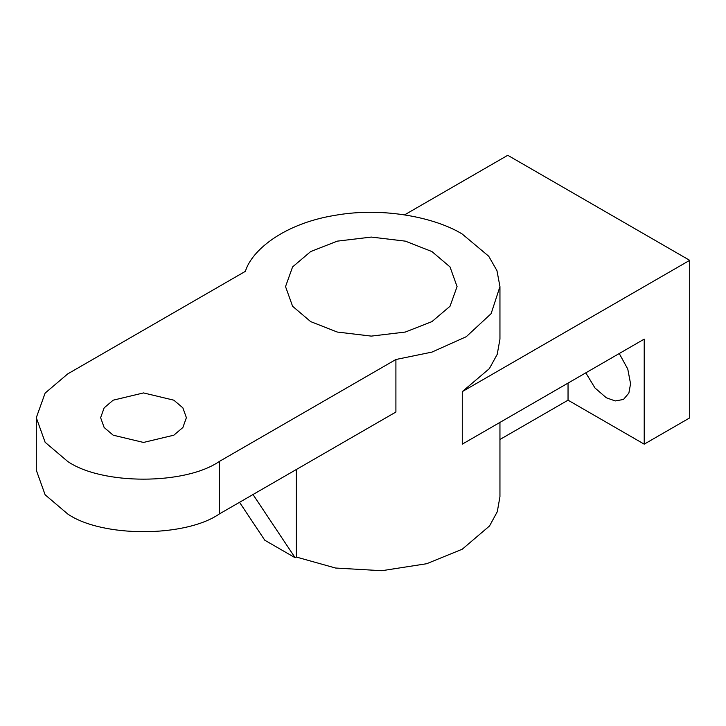 <?xml version="1.0" encoding="UTF-8"?>
<svg xmlns="http://www.w3.org/2000/svg" width="726" height="726" viewBox="0 0 726 726"><rect width="100%" height="100%" fill="white"/><g stroke="black" fill="none" stroke-linecap="round" stroke-linejoin="round"><path stroke-width="1.09" d="M585.791 372.846L594.993 387.993L606.31 397.766L615.24 400.952L623.462 399.463L628.87 393.084L630.567 383.764L627.772 369.071L619.251 353.526M173.832 400.18L143.512 392.92L113.183 400.18L104.154 407.849L100.624 417.686L104.154 427.514L113.183 435.192L143.512 442.443L173.832 435.192L182.87 427.514L186.391 417.686L182.87 407.849L173.832 400.18M431.952 251.577L405.371 241.15L371.304 237.075L337.236 241.15L310.655 251.577L292.587 266.923L285.536 286.589L292.587 306.263L310.655 321.609L337.236 332.036L371.304 336.111L405.371 332.036L431.952 321.609L450.02 306.263L457.071 286.589L450.02 266.923L431.952 251.577M462.271 234.071C437.116 218.426 384.943 206.338 334.622 215.404C283.902 223.69 251.659 250.279 245.397 271.324L67.699 373.917L45.121 393.102L36.3 417.686L45.121 442.27L67.699 461.455C101.822 485.059 185.203 485.059 219.316 461.455L395.906 359.497L431.925 352.11L466.273 336.701L491.121 313.65L499.951 286.589L496.956 270.653L488.716 256.233L462.271 234.071M244.807 510.224L261.696 535.57M499.951 286.589L499.951 339.115L497.228 354.333L489.369 368.617L462.271 391.632L462.271 444.158L644.216 339.115L644.216 444.158L568.041 400.18L568.041 383.092M219.316 461.455L219.316 513.972L395.906 412.023L395.906 359.497M253.011 494.524L295.128 557.74L296.335 557.042L296.335 469.504M296.335 557.042L335.575 568.031L381.803 570.709L426.652 563.73L462.271 549.201L489.542 525.951L497.292 511.712L499.951 496.684L499.951 422.405M219.316 513.972C185.203 537.585 101.822 537.585 67.699 513.972L45.121 494.787L36.3 470.203L36.3 417.686M499.951 439.484L568.041 400.18M462.271 391.632L689.7 260.335L689.7 417.895L644.216 444.158M295.128 557.74L264.799 540.235L239.535 502.301M689.7 260.335L507.755 155.291L404.6 214.851"/></g></svg>
